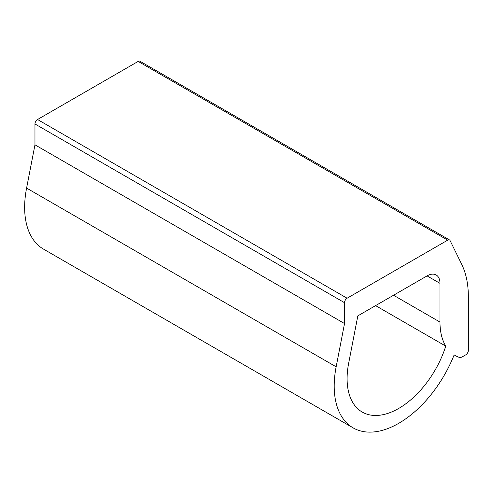<?xml version="1.0" encoding="UTF-8"?>
<svg xmlns="http://www.w3.org/2000/svg" width="493" height="493" viewBox="0 0 493 493"><rect width="100%" height="100%" fill="white"/><g stroke="black" fill="none" stroke-linecap="round" stroke-linejoin="round"><path stroke-width="0.74" d="M336.152 366.817L26.591 188.092L34.966 144.825L34.966 123.977L344.527 302.696A3.648 2.108 120 0 1 347.103 298.228L447.712 240.146A3.648 2.108 120 0 1 449.536 239.962A3.648 2.108 120 0 1 450.072 240.559L461.787 264.519A109.446 63.19 120 0 1 468.35 296.743L468.35 350.357A3.648 2.108 120 0 1 465.768 354.831L462.379 356.784A7.296 4.215 120 0 1 459.137 357.333A72.964 42.127 120 0 1 455.082 355.465A72.964 42.127 120 0 1 454.145 354.892A91.205 52.659 120 0 1 353.099 427.856A91.205 52.659 120 0 1 336.152 366.817L344.527 323.55L34.966 144.825M26.591 188.092A91.205 52.659 120 0 0 43.538 249.131L353.099 427.856M445.758 346.129A72.964 42.127 120 0 1 439.972 322.058L439.972 283.339A18.241 10.532 120 0 0 436.194 274.989A18.241 10.532 120 0 0 427.074 275.889L357.826 315.871L348.662 363.224A72.964 42.127 120 0 0 362.219 412.062A72.964 42.127 120 0 0 445.758 346.129L375.586 305.617M449.536 239.962L139.975 61.243A3.648 2.108 120 0 0 138.151 61.422L447.712 240.146M347.103 298.228L37.542 119.509L138.151 61.422M37.542 119.509A3.648 2.108 120 0 0 34.966 123.977M344.527 323.55L344.527 302.696M439.972 322.058L393.537 295.252M439.972 283.339L427.074 275.889M454.133 354.917L455.082 355.465"/></g></svg>
